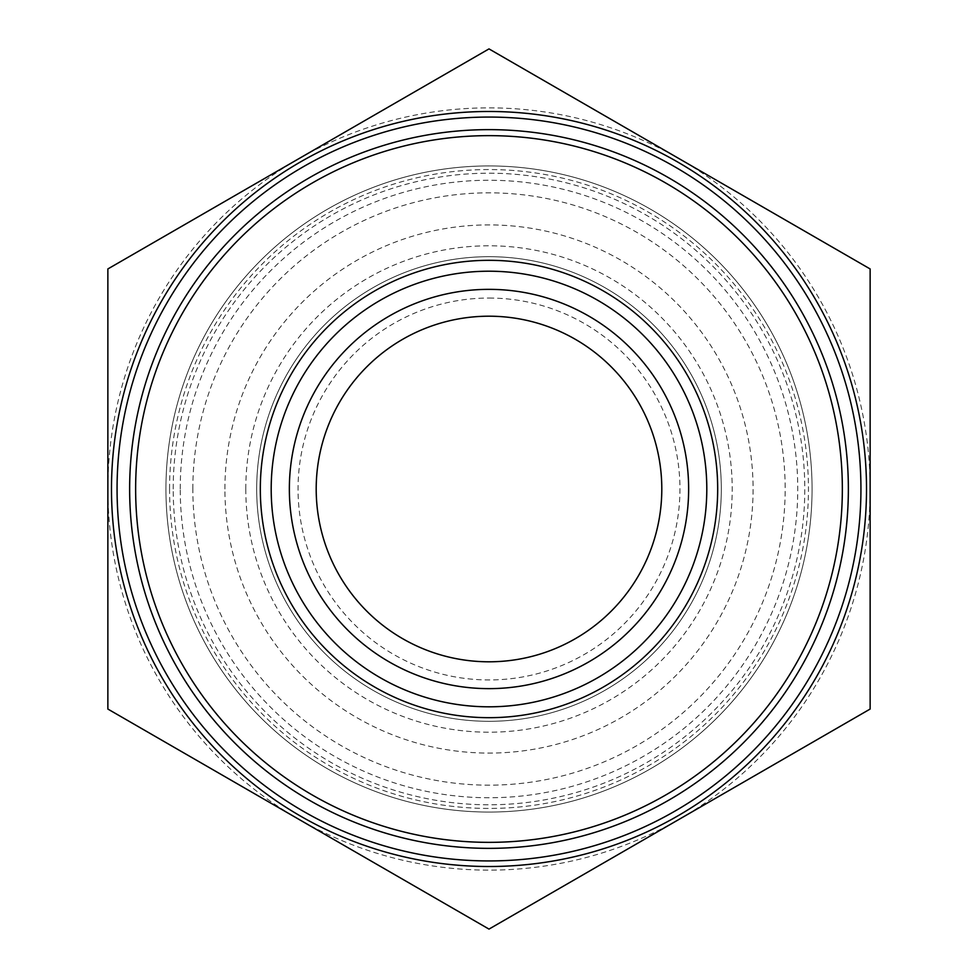 <?xml version="1.0" encoding="UTF-8"?>
<svg xmlns="http://www.w3.org/2000/svg" width="978" height="978" viewBox="0 0 978 978"><rect width="100%" height="100%" fill="white"/><g stroke="black" fill="none" stroke-linecap="round" stroke-linejoin="round"><path stroke-width="0.73" stroke-dasharray="4.89 3.67" d="M129.646 489A359.354 359.354 0 0 1 668.683 177.788A359.354 359.354 0 0 1 668.683 800.212A359.354 359.354 0 0 1 129.646 489A359.354 359.354 0 0 1 668.683 177.788A359.354 359.354 0 0 1 668.683 800.212A359.354 359.354 0 0 1 129.646 489M165.942 489A323.058 323.058 0 0 1 650.529 209.219A323.058 323.058 0 0 1 650.529 768.781A323.058 323.058 0 0 1 165.942 489A323.058 323.058 0 0 1 650.529 209.219A323.058 323.058 0 0 1 650.529 768.781A323.058 323.058 0 0 1 165.942 489A323.058 323.058 0 0 1 650.529 209.219A323.058 323.058 0 0 1 650.529 768.781A323.058 323.058 0 0 1 165.942 489A323.058 323.058 0 0 1 650.529 209.219A323.058 323.058 0 0 1 650.529 768.781A323.058 323.058 0 0 1 165.942 489M256.688 489A232.312 232.312 0 0 1 605.162 287.813A232.312 232.312 0 0 1 605.162 690.187A232.312 232.312 0 0 1 256.688 489A232.312 232.312 0 0 1 605.162 287.813A232.312 232.312 0 0 1 605.162 690.187A232.312 232.312 0 0 1 256.688 489M173.204 489A315.796 315.796 0 0 1 646.898 215.515A315.796 315.796 0 0 1 646.898 762.485A315.796 315.796 0 0 1 173.204 489M169.573 489A319.427 319.427 0 0 1 648.72 212.36A319.427 319.427 0 0 1 648.72 765.64A319.427 319.427 0 0 1 169.573 489M111.492 489A377.508 377.508 0 0 1 677.754 162.067A377.508 377.508 0 0 1 677.754 815.933A377.508 377.508 0 0 1 111.492 489M180.245 489A308.755 308.755 0 0 1 643.377 221.615A308.755 308.755 0 0 1 643.377 756.385A308.755 308.755 0 0 1 180.245 489M107.861 489A381.139 381.139 0 0 1 679.563 158.925A381.139 381.139 0 0 1 679.563 819.075A381.139 381.139 0 0 1 107.861 489L107.861 268.95L489 48.9L870.139 268.95L870.139 709.05L489 929.1L107.861 709.05L107.861 489M192.849 489A296.151 296.151 0 0 1 637.081 232.519A296.151 296.151 0 0 1 637.081 745.48A296.151 296.151 0 0 1 192.849 489M224.916 489A264.084 264.084 0 0 1 621.042 260.295A264.084 264.084 0 0 1 621.042 717.705A264.084 264.084 0 0 1 224.916 489M489 298.046A190.954 190.954 0 0 1 654.368 584.477A190.954 190.954 0 0 1 323.632 584.477A190.954 190.954 0 0 1 489 298.046M489 289.354A199.646 199.646 0 0 1 661.898 588.817A199.646 199.646 0 0 1 316.102 588.817A199.646 199.646 0 0 1 489 289.354M489 316.2A172.8 172.8 0 0 1 638.646 575.406A172.8 172.8 0 0 1 339.354 575.406A172.8 172.8 0 0 1 489 316.2M245.796 489A243.204 243.204 0 0 1 610.602 278.375A243.204 243.204 0 0 1 610.602 699.625A243.204 243.204 0 0 1 245.796 489"/><path stroke-width="1.47" d="M260.319 489A228.681 228.681 0 0 1 489 260.319A228.681 228.681 0 0 1 717.681 489A228.681 228.681 0 0 1 489 717.681A228.681 228.681 0 0 1 260.319 489M129.646 489A359.354 359.354 0 0 1 668.683 177.788A359.354 359.354 0 0 1 668.683 800.212A359.354 359.354 0 0 1 129.646 489M489 48.9L870.139 268.95L870.139 709.05L489 929.1L107.861 709.05L107.861 268.95L489 48.9M117.067 489A371.933 371.933 0 0 1 674.967 166.896A371.933 371.933 0 0 1 674.967 811.104A371.933 371.933 0 0 1 117.067 489M111.492 489A377.508 377.508 0 0 1 677.754 162.067A377.508 377.508 0 0 1 677.754 815.933A377.508 377.508 0 0 1 111.492 489M489 271.212A217.788 217.788 0 0 1 677.62 597.9A217.788 217.788 0 0 1 300.38 597.9A217.788 217.788 0 0 1 489 271.212A217.788 217.788 0 0 1 677.62 597.9A217.788 217.788 0 0 1 300.38 597.9A217.788 217.788 0 0 1 489 271.212M489 289.354A199.646 199.646 0 0 1 661.898 588.817A199.646 199.646 0 0 1 316.102 588.817A199.646 199.646 0 0 1 489 289.354M489 316.2A172.8 172.8 0 0 1 638.646 575.406A172.8 172.8 0 0 1 339.354 575.406A172.8 172.8 0 0 1 489 316.2M135.636 489A353.364 353.364 0 0 1 665.676 182.984A353.364 353.364 0 0 1 665.676 795.016A353.364 353.364 0 0 1 135.636 489"/></g></svg>

